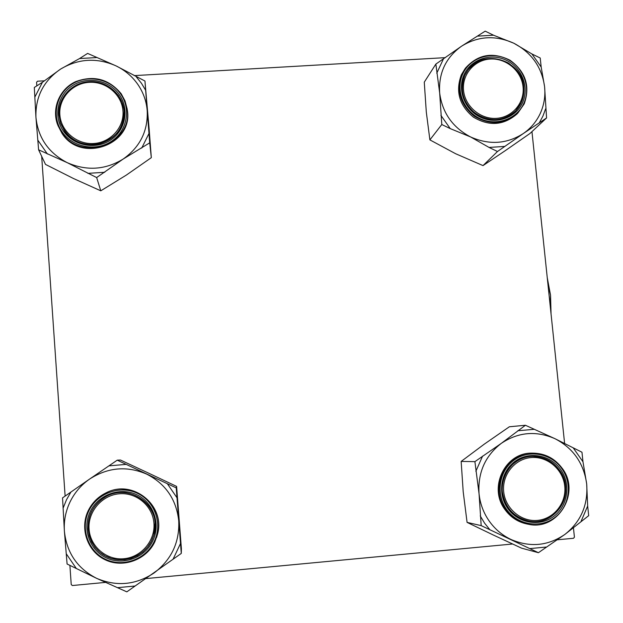 <?xml version="1.0" encoding="UTF-8"?>
<svg xmlns="http://www.w3.org/2000/svg" width="623" height="623" viewBox="0 0 623 623"><rect width="100%" height="100%" fill="white"/><g stroke="black" fill="none" stroke-linecap="round" stroke-linejoin="round"><path stroke-width="0.93" d="M36.827 85.865L36.578 82.259L37.536 81.208L44.249 80.819M134.21 75.624L445.305 57.643M557.289 539.798L573.542 538.272L574.422 537.151L573.44 527.798M564.609 443.451L531.956 131.624M69.893 565.318L71.224 584.561L72.361 585.527L105.544 582.396M146.031 578.58L512.76 543.996M65.119 496.103L41.686 156.342M503.695 491.672C505.253 508.539 521.147 522.035 537.509 520.384C553.886 518.99 566.619 502.901 564.742 486.158C563.106 469.392 547.368 456.02 531.084 457.57C514.777 458.878 501.897 474.827 503.695 491.672M565.458 486.041C568.223 506.483 548.824 525.236 528.989 521.062C513.804 517.324 504.926 507.55 502.364 491.742C500.113 473.394 515.385 456.013 533.241 456.379C551.254 457.897 561.993 467.787 565.458 486.041M510.953 539.456C502.107 535.212 494.81 529.013 489.071 520.867C483.417 512.659 480.084 503.602 479.048 493.681L481.19 525.625L538.428 552.702L564.936 534.386L588.688 515.665L587.668 506.016L586.687 483.962L582.98 461.791L581.968 452.22L554.976 438.693L525.423 425.26L501.32 443.342L474.905 461.635L479.048 493.681C477.724 472.639 485.153 455.857 501.32 443.342C518.281 432.043 536.169 430.493 554.976 438.693C573.215 448.163 583.79 463.255 586.687 483.962C588.213 504.832 580.963 521.638 564.936 534.386C548.022 545.958 530.033 547.648 510.953 539.456M480.232 515.899L484.577 523.156L489.873 529.729M507.659 508.313C497.209 493.556 500.713 471.502 515.019 461.332C529.168 450.943 550.553 454.86 560.739 469.633C571.143 484.258 567.841 506.226 553.59 516.537C539.495 527.058 517.9 523.227 507.659 508.313M559.571 470.24C552.92 461.269 544.144 456.643 533.241 456.379C508.742 455.405 492.949 487.466 508.243 507.644C513.477 514.902 520.4 519.38 528.989 521.062C555.716 527.097 576.501 492.209 559.571 470.24M528.296 524.255C557.826 531.201 581.002 492.684 562.281 468.403C580.955 492.723 557.78 531.201 528.296 524.255C518.967 522.339 511.46 517.44 505.767 509.544C489.032 487.435 506.156 452.321 532.969 453.139L531.956 453.147C505.214 452.337 488.136 487.35 504.825 509.388C510.502 517.261 517.986 522.152 527.292 524.06L527.915 524.184M538.428 552.702L521.63 548.178L493.369 535.04L467.079 522.385L481.19 525.625M467.079 522.385L463.2 491.726L461.152 461.425L474.905 461.635M461.152 461.425L484.359 444.09L509.38 426.763L525.423 425.26M582.98 461.791L573.417 448.147M533.997 429.348L517.814 430.742M482.591 456.098L475.855 471.284M529.776 548.606L546.075 547.064M581.119 521.241L587.668 506.016M89.073 529.129C90.164 546.558 106.564 560.474 123.946 558.722C141.351 557.235 155.368 540.569 153.936 523.265C152.752 505.938 136.523 492.162 119.219 493.805C101.899 495.192 87.718 511.717 89.073 529.129M155.072 523.11L153.803 535.165L151.303 541.387L147.635 547.017L142.94 551.838L137.395 555.646L131.227 558.309L124.678 559.695L117.996 559.765L111.455 558.512L105.31 555.981L99.812 552.274L95.171 547.531L91.573 541.948L89.159 535.741L88.03 529.168C87.679 514.972 93.598 504.163 105.77 496.757C126.01 484.702 154.138 499.771 155.072 523.11M64.387 531.131C63.748 520.875 65.656 511.086 70.126 501.772C74.69 492.513 81.2 484.935 89.65 479.04L62.541 497.878L64.387 531.131L67.089 564.017L96.682 578.37L126.835 591.85L181.277 553.426L176.239 487.887L117.241 460.171L89.65 479.04C107.989 467.32 126.983 465.677 146.639 474.103C165.64 483.845 176.34 499.412 178.731 520.805C179.665 542.368 171.434 559.765 154.037 572.989C135.744 584.997 116.626 586.788 96.682 578.37C77.408 568.526 66.645 552.78 64.387 531.131M70.874 492.139L66.505 499.732L63.227 507.854M90.265 511.538C98.317 494.576 120.068 486.742 136.671 494.685C153.398 502.379 160.991 523.943 152.837 540.811C144.933 557.803 123.136 565.879 106.385 557.912C89.502 550.195 81.956 528.382 90.265 511.538M151.856 540.266L153.803 535.165C163.101 507.87 130.425 481.735 105.77 496.757C99.407 500.331 94.603 505.401 91.355 511.966C83.326 528.249 90.623 549.338 106.938 556.798C123.144 564.5 144.209 556.689 151.856 540.266M176.239 487.887L176.605 486.407L148.671 473.176L120.457 460.031L117.241 460.171M176.605 486.407L181.402 548.77L181.277 553.426M156.552 537.532L157.487 534.355C165.804 505.845 133.197 478.962 106.751 492.536M173.077 559.213L180.514 543.466M176.994 497.769L167.322 483.697M126.189 464.376L109.009 465.856M66.404 553.964L76.154 568.238M117.802 587.645L135.121 586.002M523.047 86.831C521.506 70.999 506.211 58.001 490.34 59.037C474.446 59.831 461.845 74.519 463.551 90.421C465.015 106.338 480.458 119.46 496.406 118.339C512.371 117.451 524.823 102.647 523.047 86.831M462.289 90.787C461.62 83.054 463.528 76.115 468.005 69.986C483.012 47.932 522.23 60.026 523.787 87.08C524.566 96.3 521.848 104.22 515.642 110.855C499.116 129.452 463.683 116.182 462.289 90.787M544.588 86.69C545.522 95.981 544.113 104.82 540.367 113.215C536.512 121.563 530.804 128.354 523.227 133.602L546.573 117.949L544.588 86.69L541.185 67.058L540.227 58.017L531.91 53.952L513.827 43.228L493.541 35.223L485.192 31.15L461.526 46.211L435.859 64.091L439.674 93.029L441.793 124.522L450.242 128.611L470.614 136.959L489.063 147.433L497.481 151.514L523.227 133.602C506.717 144.053 489.18 145.167 470.614 136.959C452.633 127.466 442.322 112.825 439.674 93.029C438.444 73.179 445.725 57.573 461.526 46.211C478.082 36.009 495.519 35.013 513.827 43.228C531.575 52.628 541.823 67.113 544.588 86.69M539.183 123.004L542.906 116.166L545.608 108.838M522.502 102.795C515.673 118.066 495.846 124.834 480.232 117.116C464.509 109.632 456.994 89.548 464.182 74.417C471.136 59.177 490.932 52.612 506.421 60.299C522.004 67.767 529.558 87.641 522.502 102.795M464.883 75.196C459.346 90.304 463.021 103.184 475.91 113.83C490.285 122.318 503.524 121.329 515.642 110.855L521.28 102.631C526.856 86.652 522.588 73.459 508.493 63.055C492.855 55.221 479.36 57.526 468.005 69.986L464.883 75.196M465.023 68.74L461.363 74.783C455.288 91.308 459.283 105.419 473.363 117.124C489.063 126.469 503.579 125.449 516.911 114.064L517.355 113.604M497.481 151.514L483.02 165.601L505.533 150.478L529.955 133.493L546.573 117.949M483.02 165.601L455.608 153.717L429.886 139.879L441.793 124.522M429.886 139.879L426.303 112.062L424.271 82.166L435.859 64.091M443.366 59.076L436.754 73.21M440.889 115.341L450.242 128.611M489.063 147.433L504.949 146.405M541.185 67.058L531.91 53.952M493.541 35.223L477.763 36.111M122.965 110.949C121.859 94.626 106.089 81.231 89.26 82.329C72.408 83.178 58.578 98.348 59.855 114.757C60.883 131.18 76.8 144.7 93.715 143.508C110.645 142.566 124.32 127.263 122.965 110.949M58.873 115.115C57.596 98.574 71.147 83.147 88.084 81.691C105.007 80.009 121.485 92.562 123.845 108.908L124.094 111.182C123.876 128.478 115.185 139.529 98.013 144.318C80.188 146.156 67.681 139.077 60.501 123.066L58.873 115.115M116.08 65.898C124.943 70.228 132.169 76.364 137.761 84.315C143.259 92.321 146.413 101.113 147.207 110.684L144.957 81.029L116.08 65.898L87.609 53.407L79.58 58.539L60.626 69.06L42.426 82.283L34.312 87.469L35.947 117.404L38.603 149.808L67.253 162.681L96.658 177.563L123.058 159.122L149.707 142.838L147.207 110.684C148.064 131.001 140.011 147.145 123.058 159.122C105.232 169.939 86.628 171.123 67.253 162.681C48.532 152.923 38.096 137.823 35.947 117.404C35.301 96.923 43.532 80.811 60.626 69.06C78.49 58.507 96.978 57.456 116.08 65.898M145.673 90.351L141.468 83.287L136.289 76.855M119.406 94.797C129.623 109.266 125.464 130.526 110.427 140.175C95.529 150.042 73.413 145.766 63.367 131.025C53.103 116.415 57.48 95.085 72.572 85.569C87.516 75.835 109.414 80.18 119.406 94.797M64.379 130.713C81.831 158.686 130.339 140.658 123.845 108.908L121.976 102.016L118.565 95.685C107.436 82.236 93.598 78.56 77.065 84.681C61.817 93.434 56.296 106.237 60.501 123.066L64.379 130.713M57.877 125.394L61.973 133.314C81.037 163.872 134.031 144.419 127.256 109.695L127.061 108.48M149.707 142.838L151.319 157.658L149.154 129.163L144.957 81.029M151.319 157.658L126.313 175.102L100.786 190.817L96.658 177.563M100.786 190.817L73.522 178.536L45.495 164.402L38.603 149.808M37.948 140.331L47.403 154.013M87.874 173.365L104.734 172.275M141.717 148.072L148.99 133.447M96.308 57.596L79.58 58.539M42.426 82.283L34.958 96.869M547.991 284.742L550.545 295.232L550.21 305.955M547.251 277.687L550.545 295.232L551.059 314.062M506.452 509.193C517.152 524.784 539.728 528.787 554.462 517.783C569.36 507.005 572.802 484.048 561.93 468.769C551.285 453.326 528.943 449.23 514.146 460.085C499.194 470.715 495.526 493.759 506.452 509.193M532.969 453.139C545.086 453.334 554.844 458.419 562.25 468.387C554.867 458.419 545.102 453.334 532.969 453.139M88.295 510.564C92.134 502.839 97.881 497.022 105.544 493.112C132.099 478.48 165.913 505.533 157.409 534.581L154.87 541.714C146.46 559.781 123.276 568.394 105.443 559.913C87.477 551.705 79.448 528.491 88.287 510.572M88.848 510.876C80.165 528.483 88.053 551.285 105.692 559.353C123.214 567.678 145.992 559.228 154.247 541.473C162.767 523.842 154.831 501.305 137.356 493.268C120.005 484.959 97.274 493.151 88.848 510.876M524.208 103.885L517.853 113.09C504.49 124.499 489.935 125.527 474.181 116.151C460.07 104.423 456.059 90.265 462.157 73.693L465.459 68.133C477.896 54.326 492.746 51.701 510.011 60.275C525.586 71.676 530.329 86.2 524.231 103.831C530.368 86.208 525.648 71.668 510.066 60.252C492.793 51.662 477.927 54.294 465.459 68.133M523.811 103.434C531.185 87.594 523.297 66.832 507.005 59.029C490.823 50.993 470.131 57.846 462.858 73.779C455.343 89.595 463.2 110.583 479.632 118.409C495.963 126.477 516.685 119.398 523.811 103.434M121.236 93.824L125.044 100.934L127.084 108.682C133.89 143.508 80.733 163.008 61.615 132.364L57.448 124.257C51.608 108.098 59.676 89.151 75.414 81.784C93.629 74.962 108.9 78.957 121.212 93.793C108.924 78.95 93.652 74.931 75.422 81.745C59.676 89.105 51.6 108.075 57.448 124.257M120.667 93.987C110.224 78.716 87.337 74.168 71.715 84.339C55.945 94.283 51.366 116.579 62.098 131.842C72.587 147.262 95.716 151.724 111.283 141.413C127.006 131.321 131.336 109.111 120.667 93.987M157.487 534.355L154.862 541.714C146.46 559.789 123.268 568.394 105.435 559.913C87.477 551.705 79.448 528.491 88.287 510.564C92.134 502.839 97.881 497.022 105.544 493.112M524.223 103.862L516.911 114.064M121.228 93.808L125.036 100.926L127.256 109.695"/></g></svg>
